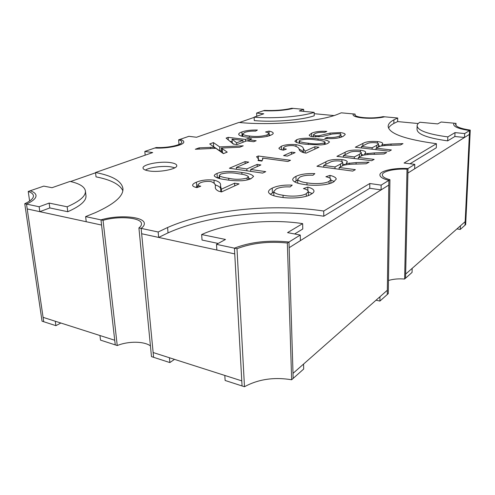 <?xml version="1.0" encoding="UTF-8"?>
<svg xmlns="http://www.w3.org/2000/svg" width="495" height="495" viewBox="0 0 495 495"><rect width="100%" height="100%" fill="white"/><g stroke="black" fill="none" stroke-linecap="round" stroke-linejoin="round"><path stroke-width="0.74" d="M95.566 172.792L70.568 181.529M381.088 189.913L369.759 188.261L323.786 216.216C272.844 208.315 208.667 214.626 168.034 232.867L158.647 237.421L141.657 233.739L234.741 253.904L216.86 250.031L216.501 244.357L225.491 239.462L201.657 234.543C227.019 222.892 269.571 218.518 302.643 223.616L287.552 232.625L300.267 235.051L288.981 242.018C268.705 239.908 250.519 241.95 234.426 248.156L241.777 380.872L153.141 352.533L169.426 357.736L169.859 362.569L153.605 357.31L141.137 228.381C143.401 226.71 144.466 225.077 144.33 223.486C144.268 216.513 118.571 214.514 100.98 219.873L101.568 225.052L86.235 221.729L85.616 216.612L95.436 212.627C114.58 203.952 123.738 195.871 122.908 188.385C121.523 181.04 112.402 175.75 95.535 172.514L152.689 152.559L144.825 151.439L154.842 148.005C167.725 148.785 184.685 145.066 183.787 141.824C183.67 140.84 182.383 140.029 179.926 139.398L188.904 136.317L196.521 137.257L238.949 122.451C270.827 125.705 319.065 121.646 337.144 114.5L341.284 112.823L353.461 113.943L353.034 114.753C353.288 116.232 356.586 117.309 362.915 117.983C371.256 118.627 378.52 118.237 384.708 116.814L397.708 118.008L393.921 119.815C390.171 121.82 388.247 123.979 388.16 126.287C388.736 133.545 404.83 139.349 436.435 143.705L404.075 163.034L414.779 164.365L408.004 168.547C393.964 167.7 379.659 170.868 379.906 174.964C380.024 177.08 383.006 178.881 388.866 180.359L388.798 185.062L381.088 189.913L381.138 185.13L369.784 183.515L323.711 211.031C272.652 203.297 208.333 209.546 167.576 227.514L158.165 231.994L138.909 227.91L151.482 356.623L153.605 357.31L141.137 228.381C143.401 226.71 144.466 225.077 144.33 223.486C144.268 216.513 118.571 214.514 100.98 219.873L85.616 216.612M414.779 164.365L414.668 168.801L407.905 173.058L405.653 274.1L465.17 221.642L469.384 134.405L464.496 137.48L464.681 133.563L455.016 132.611L447.827 136.905C427.847 134.188 417.619 130.482 417.124 125.786C417.174 124.548 418.083 123.36 419.859 122.24L437.673 123.905L441.163 122.005L454.187 123.206L453.637 124.375C453.878 126.906 459.193 128.966 469.569 130.544L464.681 133.563M376.045 300.193L379.906 301.071L388.29 293.597L389.936 179.697L388.866 180.359C383.006 178.881 380.024 177.08 379.906 174.964C379.659 170.868 393.964 167.7 408.004 168.547L407.905 173.058L469.384 134.405L469.569 130.544L465.003 225.213L465.17 221.642L460.412 225.838L460.245 229.451L465.659 224.625L470.25 130.123C460.696 128.65 455.815 126.739 455.592 124.387L456.037 123.373L455.951 125.421M334.001 115.57L314.189 113.695M254.145 117.371L239.481 122.494M85.412 190.99C85.92 195.964 79.837 201.236 67.153 206.792L49.141 203.08L39.136 206.762L26.501 204.082C33.14 201.007 36.308 198.093 35.999 195.352C35.683 193.471 33.74 191.949 30.183 190.785L43.758 186.126L52.025 187.698L70.043 181.411C79.528 183.546 84.645 186.739 85.412 190.99L85.969 195.661C86.489 200.722 80.431 206.081 67.79 211.73L49.803 207.937L39.829 211.674L27.213 208.94L101.568 225.052L114.729 340.251L43.09 317.344L55.279 321.243L55.904 325.667L60.842 323.025M29.62 201.038L28.234 191.454C31.402 192.536 33.134 193.929 33.419 195.636C33.709 198.173 30.82 200.865 24.75 203.711L42.038 321.181L43.727 321.725L26.501 204.082L43.727 321.725L55.904 325.667M300.267 235.051L300.409 240.632L289.16 247.698L388.798 185.062L387.331 290.249L293.009 373.372L303.553 364.085L303.683 369.035L293.164 378.409L288.981 242.018L287.354 243.02C268.649 241.139 251.862 243.033 236.994 248.7L244.481 386.731C258.322 379.207 274.044 376.887 291.648 379.758L293.164 378.409L288.981 242.018C268.705 239.908 250.519 241.95 234.426 248.156L216.501 244.357M418.219 123.533L397.646 121.584L397.708 118.008M218.177 243.447L202.04 240.044L201.657 234.543M302.643 223.616L302.773 228.999L294.599 233.974M39.136 206.762L39.829 211.674M67.79 211.73L67.153 206.792M49.803 207.937L49.141 203.08M417.124 125.786L417.031 129.523C417.52 134.306 427.729 138.086 447.672 140.871L454.856 136.502L464.496 137.48M447.672 140.871L447.827 136.905M454.856 136.502L455.016 132.611M314.164 112.353L314.226 115.762C302.117 120.062 273.958 122.389 254.288 120.601L254.133 117.148L263.792 113.776L256.633 113.07L263.433 110.738C274.867 111.189 284.798 110.41 293.226 108.399L303.658 109.358L299.308 110.96L314.164 112.353C302.03 116.579 273.834 118.887 254.133 117.148M256.633 113.07L256.769 116.226M303.707 111.375L303.658 109.358M170.744 162.651C174.537 163.251 176.548 164.204 176.764 165.522C177.798 169.067 159.044 172.755 148.766 170.899C145.134 170.286 143.228 169.346 143.03 168.09C142.189 164.445 160.572 160.924 170.744 162.651M145.357 170.057C149.997 167.23 163.356 165.602 171.084 166.883L174.828 167.805M379.906 301.071L379.956 296.752L387.331 290.249L387.269 294.513L388.866 180.359L381.138 185.13M388.569 128.137C389.386 126.473 391.149 124.901 393.859 123.422L397.646 121.584M436.435 143.705L436.299 147.788L410.015 163.777M95.535 172.514L96.03 176.863C110.954 179.79 119.889 184.412 122.822 190.73M214.954 184.808C219.415 186.182 221.345 188.013 220.751 190.303L220.888 191.819M195.667 187.302L197.92 186.33M342.651 164.037L345.621 164.761M270.239 194.232L273.778 192.258M308.348 192.004L312.197 193.539M213.419 146.576L219.91 150.888L221.5 150.814M221.339 148.055L239.704 147.213L243.237 145.821L219.675 146.904L213.425 142.585L209.707 143.958L214.354 147.238L199.132 147.85L195.315 149.255L215.87 148.308L223.406 153.629L227.224 152.126L221.339 148.055L221.574 152.058L223.66 153.53M230.014 141.353L232.186 141.62M241.17 136.026L242.797 135.401M268.933 134.894L270.654 135.209M217.361 177.909L219.341 177.185M248.527 178.175L250.73 178.8M258.582 160.188L262.189 160.683M299.029 149.181C301.597 150.171 303.045 151.315 303.373 152.602M282.292 149.923L283.381 149.558M298.497 143.049L299.178 142.876M325.116 143.89L325.957 144.076M312.512 136.682L313.403 136.373M340.993 136.478L342.342 136.719M361.307 154.508L363.738 155.046M378.502 145.709L380.469 146.112M294.519 181.863L297.724 180.211M330.858 180.192L334.298 181.486M239.06 183.893L234.599 183.187L221.339 189.201L220.467 185.631C221.172 183.255 219.007 181.417 213.976 180.112C207.226 179.425 201.366 180.124 196.404 182.21C193.984 183.169 192.704 184.196 192.561 185.279C192.784 186.287 194.244 187.067 196.93 187.611L200.76 186.213C198.91 185.916 197.926 185.439 197.814 184.784L200.178 182.865C203.148 181.597 206.687 181.151 210.802 181.523C214.477 182.872 215.975 184.604 215.294 186.714L215.313 187.184C215.121 188.688 216.278 190.037 218.784 191.237L221.531 191.93L239.06 183.893M366.164 163.752L369.078 162.162L356.097 162.589L346.048 163.567L347.286 161.908C347.156 160.856 345.368 160.095 341.927 159.638C334.546 159.044 329.181 159.78 325.84 161.84L316.93 166.264L352.731 171.097L355.373 169.655L339.131 167.483L343.666 165.219C347.286 164.464 351.45 164.086 356.159 164.086L366.164 163.752M272.225 188.137C269.787 189.325 268.531 190.606 268.457 191.967C269.063 194.275 272.801 195.958 279.663 197.016C289.668 198.971 305.743 198 311.089 194.213C312.982 193.211 313.96 192.153 314.016 191.058C313.762 189.437 311.695 188.125 307.816 187.116L303.441 188.583C306.485 189.307 308.113 190.278 308.336 191.491L306.294 193.675C301.826 196.441 290.089 196.701 283.029 195.253C277.528 194.461 274.434 193.174 273.747 191.386L276.321 188.88C279.687 187.283 284.297 186.634 290.15 186.924L292.223 185.124C283.753 184.796 277.089 185.798 272.225 188.137L272.405 192.889M237.031 144.565L246.609 140.858L253.663 141.719L256.175 140.728L249.14 139.875L251.652 138.903L247.989 138.464L245.471 139.429L228.158 137.338L226.091 138.099L233.318 144.095L237.031 144.565M241.888 131.936C239.803 132.691 238.726 133.489 238.664 134.324C239.116 135.599 241.77 136.509 246.646 137.053C253.978 138.105 266.124 137.449 270.623 135.228C272.318 134.578 273.19 133.904 273.24 133.211C273.061 132.338 271.65 131.639 269.02 131.107L265.524 131.998C267.603 132.375 268.723 132.895 268.884 133.551L267.071 134.943C261.911 136.509 256.002 136.861 249.356 136.007C245.421 135.599 243.212 134.9 242.723 133.904L244.926 132.344C247.642 131.392 251.206 130.977 255.63 131.113L257.406 130.036C250.984 129.9 245.811 130.532 241.888 131.936L242.067 135.661M217.039 173.473C215.226 174.203 214.292 174.976 214.23 175.799C215.566 177.612 219.347 178.899 225.578 179.666C230.41 180.551 235.917 180.904 242.092 180.725C245.947 180.372 248.936 179.679 251.058 178.658L253.588 176.424C252.141 174.518 248.224 173.207 241.838 172.495C234.97 171.282 223.059 170.676 217.039 173.473L217.311 177.891M229.389 168.238L262.579 173.101L265.735 171.654L250.668 169.469L260.915 164.94L257.14 164.414L246.856 168.919L236.381 167.397L248.75 162.113L245.068 161.605L229.389 168.238M258.068 160.559L261.867 161.079L262.802 158.876L262.579 158.084L287.898 161.488L290.509 160.287L258.297 155.999L256.558 156.736L258.532 159.05L258.068 160.559M295.131 152.602L291.45 152.138L283.598 155.616L287.317 156.098L295.131 152.602M318.941 147.25L314.863 146.755L305.137 151.173L303.317 148.599C303.218 146.879 300.787 145.549 296.01 144.62C289.909 144.156 285.027 144.695 281.352 146.235L278.889 148.191C279.075 149.051 280.609 149.7 283.487 150.146L286.382 149.113C284.439 148.871 283.425 148.475 283.332 147.918L284.842 146.693C287.032 145.759 289.977 145.419 293.677 145.666C297.285 146.631 299.11 147.875 299.153 149.403C299.327 150.616 300.787 151.699 303.528 152.646L306.114 153.134L318.941 147.25M296.66 139.751L294.853 141.23C296.159 142.684 299.865 143.686 305.978 144.243L320.661 144.93C323.909 144.658 326.316 144.144 327.876 143.383L329.497 141.978C328.111 140.456 324.293 139.435 318.056 138.922C311.695 138.055 301.078 137.672 296.66 139.751L296.734 142.56M315.111 133.557C317.177 132.561 320.314 132.171 324.528 132.382L326.849 131.379C320.16 131.02 315.08 131.633 311.603 133.223L309.196 135.129C309.257 135.896 310.687 136.459 313.483 136.818L322.61 136.416L332.244 134.015L338.19 133.625C340.04 133.867 340.968 134.244 340.981 134.764L339.502 136.02C336.699 137.276 332.584 137.734 327.164 137.387L324.763 138.452C332.98 139.015 339.112 138.315 343.159 136.366L345.207 134.541C345.164 133.644 343.518 132.994 340.257 132.586L330.085 133.087L318.959 135.741L315.637 135.735L313.372 134.807L315.111 133.557M384.046 153.976L386.725 152.516L374.276 152.924L364.685 153.84L365.743 152.386C365.632 151.39 363.85 150.672 360.397 150.239C353.244 149.707 348.14 150.393 345.095 152.287L336.903 156.352L371.714 160.72L374.14 159.396L358.355 157.435L362.532 155.35C365.947 154.657 369.926 154.304 374.455 154.298L384.046 153.976M400.517 144.973L402.986 143.624L391.019 144.02L381.855 144.874L382.759 143.606C382.672 142.659 380.896 141.978 377.438 141.57C370.495 141.094 365.632 141.725 362.854 143.476L355.292 147.232L389.15 151.185L391.384 149.966L376.039 148.191L379.894 146.273C383.136 145.629 386.935 145.295 391.298 145.282L400.517 144.973M295.948 176.381C293.826 177.414 292.743 178.522 292.687 179.704C293.288 181.875 297.025 183.447 303.893 184.425C313.644 186.176 328.928 185.272 333.71 181.832L336.254 179.103C336.012 177.575 333.915 176.338 329.961 175.391L325.902 176.734C328.983 177.408 330.635 178.318 330.846 179.462L329.076 181.349C325.042 183.862 313.842 184.115 306.956 182.822C301.474 182.092 298.386 180.898 297.699 179.227L299.945 177.049C303.02 175.595 307.383 174.995 313.019 175.249L314.845 173.609C306.69 173.324 300.391 174.246 295.948 176.381L296.072 180.947M158.165 231.994L158.647 237.421M144.825 151.439L145.171 155.183M393.859 123.422L393.921 119.815M168.034 232.867L167.576 227.514M323.786 216.216L323.711 211.031M369.759 188.261L369.784 183.515M329.998 178.237L329.961 175.391M391 145.295L391.019 144.02M384.807 145.573L384.819 144.416M381.843 145.846L381.855 144.874M377.425 143.117L377.438 141.57M376.027 149.651L376.039 148.191M374.263 154.304L374.276 152.924M367.797 154.595L367.804 153.345M364.685 154.879L364.685 153.84M360.397 151.971L360.397 150.239M358.355 159.044L358.355 157.435M315.655 136.967L315.637 135.735M330.103 134.541L330.085 133.087M340.269 134.089L340.257 132.586M327.176 138.643L327.164 137.387M311.671 136.527L311.603 133.223M303.41 152.615L303.317 148.599M305.18 153.005L305.137 151.173M314.907 149.1L314.863 146.755M291.506 154.223L291.45 152.138M258.396 158.437L258.297 155.999M262.647 159.755L262.579 158.084M245.167 163.647L245.068 161.605M236.48 169.278L236.381 167.397M246.949 170.812L246.856 168.919M257.233 166.567L257.14 164.414M250.761 171.369L250.668 169.469M269.156 134.838L269.02 131.107M249.202 141.174L249.14 139.875M248.113 141.038L247.989 138.464M245.557 141.261L245.471 139.429M228.3 139.93L228.158 137.338M199.213 149.075L199.132 147.85M210.585 148.55L210.505 147.331M214.422 148.376L214.354 147.238M213.667 146.483L213.425 142.585M219.91 150.888L219.675 146.904M307.89 190.538L307.816 187.116M356.097 164.086L356.097 162.589M349.34 164.389L349.334 163.034M346.055 164.693L346.048 163.567M341.94 161.605L341.927 159.638M339.143 169.265L339.131 167.483M215.344 187.5L215.294 186.714M220.751 190.303L220.467 185.631M221.506 191.924L221.339 189.201M234.741 185.873L234.599 183.187M405.653 274.1L412.162 268.364L412.063 272.405L405.566 278.202L408.004 168.547L407.02 169.154L404.625 279.038L405.566 278.202L405.653 274.1M174.494 359.358L169.859 362.569M100.51 340.114L115.261 344.891L114.729 340.251L99.953 335.53L100.51 340.114M225.126 380.469L242.055 385.952L241.777 380.872L224.81 375.445L225.126 380.469M460.245 229.451L456.935 228.907M178.633 139.838L179.926 139.398C182.383 140.029 183.67 140.84 183.787 141.824C184.685 145.066 167.725 148.785 154.842 148.005L156.234 147.522C167.799 148.123 182.562 144.818 181.795 141.941C181.696 141.1 180.644 140.401 178.633 139.838L178.986 144.46M470.25 130.123L469.569 130.544C459.193 128.966 453.878 126.906 453.637 124.375L454.187 123.206L456.037 123.373M28.234 191.454L30.183 190.785C33.74 191.949 35.683 193.471 35.999 195.352C36.308 198.093 33.14 201.007 26.501 204.082L24.75 203.711M117.247 345.535L103.053 220.312L100.98 219.873L115.261 344.891L117.247 345.535C128.372 341.012 144.045 341.16 150.437 345.887M103.053 220.312C118.911 215.672 141.434 217.553 141.483 223.721C141.601 225.083 140.747 226.481 138.909 227.91M236.994 248.7L234.426 248.156L242.055 385.952L244.481 386.731M291.648 379.758L287.354 243.02M293.226 108.399C284.798 110.41 274.867 111.189 263.433 110.738L264.373 110.416C274.855 110.806 283.988 110.088 291.772 108.269L293.226 108.399M404.625 279.038C398.58 278.567 393.203 279.05 388.482 280.486M389.936 179.697C384.955 178.379 382.425 176.802 382.332 174.952C382.115 171.338 394.546 168.498 407.02 169.154M355.101 115.347L355.101 114.091L354.81 114.722C355.045 116.053 358.015 117.024 363.726 117.631C371.003 118.2 377.431 117.872 383 116.659L384.708 116.814C378.52 118.237 371.256 118.627 362.915 117.983C356.586 117.309 353.288 116.232 353.034 114.753L353.461 113.943L355.101 114.091M228.702 178.28C234.878 179.679 241.009 179.598 247.085 178.052L248.459 176.74C247.11 175.31 243.899 174.333 238.831 173.819C232.786 172.489 226.772 172.569 220.789 174.061L219.236 175.44L219.489 175.935C221.581 176.981 224.65 177.761 228.702 178.28L228.808 180.124M219.644 178.54L219.489 175.935M247.178 179.957L247.085 178.052M308.292 143.216C314.078 144.206 319.399 144.119 324.237 142.962L325.097 142.152C323.804 141.019 320.711 140.271 315.81 139.906C310.13 138.953 304.901 139.046 300.119 140.165L299.135 141.007L299.549 141.545C301.69 142.3 304.604 142.857 308.292 143.216L308.317 144.503M299.593 143.284L299.549 141.545M324.262 144.478L324.237 142.962M358.108 151.47C353.937 151.198 350.924 151.612 349.068 152.714L343.369 155.572L354.352 156.934L359.401 154.329L361.313 152.751C361.214 152.163 360.143 151.736 358.108 151.47M354.358 158.542L354.352 156.934M343.382 157.162L343.369 155.572M339.434 160.974C335.121 160.671 331.953 161.116 329.924 162.31L323.724 165.423L335.016 166.933L340.511 164.093L342.639 162.335C342.54 161.71 341.47 161.259 339.434 160.974M335.035 168.708L335.016 166.933M323.755 167.186L323.724 165.423M375.328 142.702C371.287 142.461 368.416 142.845 366.715 143.866L361.455 146.501L372.147 147.739L376.8 145.332L378.514 143.915C378.428 143.358 377.363 142.956 375.328 142.702M372.135 149.199L372.147 147.739M361.455 147.949L361.455 146.501M232.05 139.076L236.647 142.82L242.927 140.407L232.05 139.076L232.26 142.925L233.733 144.144M243.02 142.244L242.927 140.407M236.74 144.528L236.647 142.82M306.999 184.827L306.956 182.822M329.107 183.719L329.076 181.349M362.847 145.802L362.854 143.476M345.108 154.7L345.095 152.287M318.978 136.892L318.959 135.741M339.514 137.641L339.502 136.02M318.075 140.178L318.056 138.922M281.469 149.738L281.352 146.235M296.047 146.229L296.01 144.62M241.931 174.32L241.838 172.495M249.418 137.319L249.356 136.007M267.127 136.329L267.071 134.943M222.503 152.714L222.267 148.698M283.103 197.493L283.029 195.253M306.349 196.212L306.294 193.675M325.871 164.346L325.84 161.84M196.732 186.807L196.404 182.21M214.162 183.088L213.976 180.112M359.401 156.884L359.401 154.329M340.529 166.747L340.511 164.093M376.782 147.801L376.8 145.332M297.699 179.227L297.804 183.156M330.846 179.462L330.889 183.119M313.372 134.807L313.409 136.806M340.981 134.764L340.999 137.208M283.332 147.918L283.4 150.127M258.532 159.05L258.6 160.634M242.723 133.904L242.847 136.453M268.884 133.551L268.971 135.809M273.747 191.386L273.908 195.754M308.336 191.491L308.422 195.476M197.814 184.784L197.981 187.221M219.236 175.44L219.421 178.485M248.459 176.74L248.595 179.58M299.135 141.007L299.19 143.203M325.097 142.152L325.122 144.292M361.313 152.751L361.307 155.888M342.639 162.335L342.664 165.646M378.514 143.915L378.489 146.91"/></g></svg>
